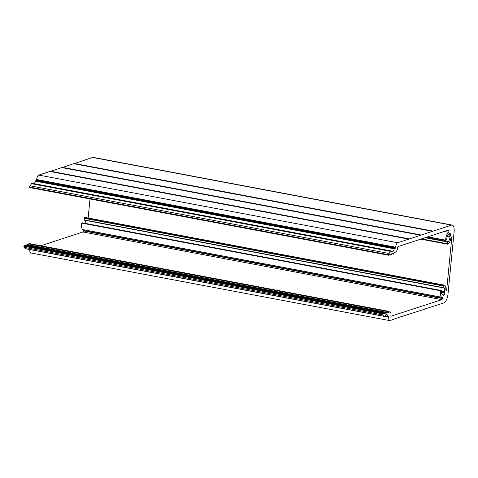 <?xml version="1.0" encoding="UTF-8"?>
<svg xmlns="http://www.w3.org/2000/svg" width="478" height="478" viewBox="0 0 478 478"><rect width="100%" height="100%" fill="white"/><g stroke="black" fill="none" stroke-linecap="round" stroke-linejoin="round"><path stroke-width="0.72" d="M442.025 297.298A6.184 2.486 100.7 0 1 440.543 292.082A6.184 2.486 100.7 0 1 440.728 290.791L440.955 290.427L82.019 222.76L81.78 223.124A6.184 2.486 100.7 0 0 81.595 224.415A6.184 2.486 100.7 0 0 83.082 229.631L442.025 297.298A6.184 2.486 100.7 0 0 442.174 297.31A0.998 0.4 -79.3 0 1 442.198 297.316A0.998 0.4 -79.3 0 1 442.431 298.176L442.395 298.547A0.998 0.4 -79.3 0 1 441.875 299.64L82.933 231.973L40.863 245.764M442.007 294.364L443.112 294.573A3.591 1.44 -79.3 0 1 442.509 294.747A3.591 1.44 -79.3 0 1 441.642 291.723A3.591 1.44 -79.3 0 1 441.732 291.084L440.967 290.427L82.013 222.76M427.362 236.98L445.789 240.452L446.816 239.209A3.591 1.44 -79.3 0 1 446.852 238.582A3.591 1.44 -79.3 0 1 448.997 234.549L449.9 233.079A5.383 2.163 -79.3 0 1 450.629 234.818L450.557 235.29L448.286 234.859M446.524 230.701L449.003 231.167A0.998 0.4 -79.3 0 1 448.549 232.266A6.184 2.486 100.7 0 0 445.753 238.946A6.184 2.486 100.7 0 0 445.687 240.195L445.789 240.452M441.618 292.106L444.922 292.727L444.588 291.502L441.744 290.971M446.028 290.337L446.183 290.367A0.998 0.4 -79.3 0 1 446.105 290.367A0.998 0.4 -79.3 0 1 445.855 289.644A6.184 2.486 100.7 0 0 444.319 285.145L85.371 217.478A6.184 2.486 100.7 0 0 84.355 217.759L84.289 220.173L443.184 287.804M444.588 291.502A3.591 1.44 -79.3 0 0 443.835 287.69A3.591 1.44 -79.3 0 0 443.297 287.822L443.303 285.426A6.184 2.486 100.7 0 1 444.319 285.145M447.33 244.168L420.73 239.155L447.342 244.174L447.826 241.623L425.844 237.476M447.384 236.335L449.947 236.819L450.557 235.29M425.103 308.872L443.835 302.95A7.977 3.203 100.7 0 0 447.994 294.054L454.1 231.794A7.977 3.203 100.7 0 0 452.182 225.066A7.977 3.203 100.7 0 0 451.471 225.12L397.708 242.746A3.991 1.601 100.7 0 0 395.629 247.192L395.276 248.249L36.334 180.582L35.342 181.144A3.991 1.601 -79.3 0 1 34.171 183.66M391.07 316.203L441.875 299.64M391.237 316.239A0.998 0.4 -79.3 0 1 391.147 316.245A0.998 0.4 -79.3 0 1 390.908 315.402L390.95 315.014A3.591 1.44 100.7 0 0 390.084 311.985A3.591 1.44 100.7 0 0 389.767 312.015L388.285 312.487L388.118 311.232L387.12 312.881L386.296 312.726M29.815 249.552L29.815 249.57A3.991 1.601 100.7 0 0 30.771 252.934L389.719 320.601A3.991 1.601 100.7 0 0 390.078 320.571L401.466 316.526M24.253 245.758L23.9 246.23A1.398 0.562 100.7 0 0 24.079 247.311L25.197 248.59A1.996 0.801 100.7 0 0 25.418 248.727L384.366 316.394A1.996 0.801 -79.3 0 1 384.145 316.257L383.027 314.978A1.398 0.562 -79.3 0 1 382.848 313.897L383.105 313.275L383.314 313.932L384.085 312.935L384.336 313.598L385.107 312.6L385.352 313.263L386.11 312.265L386.421 313.096L387.12 312.881M25.209 245.28L24.617 245.692M26.224 244.945L25.639 245.351M27.234 244.611L26.66 245.017M29.242 243.577L28.387 244.82M442.431 298.176L83.489 230.51L83.447 230.88A0.998 0.4 -79.3 0 1 82.933 231.973M83.489 230.51A0.998 0.4 100.7 0 0 83.309 229.673M85.371 220.376A3.591 1.44 -79.3 0 1 85.705 223.453M90.013 198.962L88.149 217.998M391.135 250.95L32.187 183.283A1.996 0.801 100.7 0 0 31.56 183.701L30.108 185.817A1.398 0.562 100.7 0 0 29.696 187.095L29.779 187.603L388.722 255.27L388.644 254.762A1.398 0.562 -79.3 0 1 389.056 253.483L390.508 251.368A1.996 0.801 -79.3 0 1 391.135 250.95A1.996 0.801 -79.3 0 1 391.458 251.249A3.991 1.601 -79.3 0 0 392.109 251.834A3.991 1.601 -79.3 0 0 394.29 248.811L395.276 248.249M36.334 180.582L36.645 179.913L395.587 247.58M49.861 171.477L38.76 175.079A3.991 1.601 100.7 0 0 36.681 179.525L36.645 179.913M61.74 167.581L50.232 171.536M73.618 163.685L62.116 167.641M452.182 225.066L93.24 157.399A7.977 3.203 100.7 0 0 92.523 157.453L73.994 163.745M449.003 231.167L449.033 230.796A0.998 0.4 -79.3 0 0 448.794 229.978A0.998 0.4 -79.3 0 0 448.705 229.984L398.066 246.582A0.998 0.4 -79.3 0 0 397.553 247.694L397.511 248.082A3.591 1.44 100.7 0 1 395.641 252.085L394.201 252.557L393.723 254.033L393.364 254.141L392.994 252.952L392.336 253.167L391.799 254.284L391.44 254.398L391.225 253.722L390.789 254.619L390.424 254.726L390.209 254.057L389.773 254.953L389.403 255.061L389.188 254.392L388.722 255.27M449.947 236.819A3.591 1.44 -79.3 0 1 447.826 241.623M447.348 244.174A6.184 2.486 100.7 0 0 450.921 237.948A0.998 0.4 -79.3 0 1 451.423 236.957L451.453 236.945A0.998 0.4 -79.3 0 1 451.549 236.933A0.998 0.4 -79.3 0 1 451.788 237.775L446.745 289.244A0.998 0.4 -79.3 0 1 446.213 290.355L446.01 290.319M444.922 292.727L444.904 293.187A5.383 2.163 -79.3 0 1 443.775 295.529L443.112 294.573M389.719 320.601A3.991 1.601 100.7 0 1 388.757 317.237L388.656 316.346L387.658 316.418A3.991 1.601 -79.3 0 0 386.678 314.428A3.991 1.601 -79.3 0 0 385.137 315.737A1.996 0.801 -79.3 0 1 384.366 316.394M425.51 308.949L401.556 316.544M440.728 290.791L81.78 223.124M448.549 232.266L444.229 231.448M84.355 217.759L443.303 285.426M447.259 243.738L421.53 238.892M450.025 236.449L447.533 235.983M83.447 230.88L442.395 298.547M425.48 308.931L425.109 308.866M413.237 312.749L413.631 312.845M401.717 316.723L401.353 316.651M388.757 317.237L29.815 249.57M387.658 316.418L385.029 315.922M25.197 248.59L384.145 316.257M383.027 314.978L24.079 247.311M388.232 311.722L389.767 312.015M445.866 289.076L446.745 289.244M451.788 237.775L450.993 237.626M427.822 236.831L445.687 240.195M30.108 185.817L389.056 253.483M390.508 251.368L31.56 183.701M35.342 181.144L394.29 248.811M36.681 179.525L395.629 247.192M397.708 242.746L38.76 175.079M408.738 239.131L49.79 171.465M50.471 171.238L409.419 238.904M420.616 235.236L61.674 167.569M62.349 167.348L421.297 235.015M432.5 231.34L73.552 163.673M74.233 163.452L433.176 231.119M451.471 225.12L92.523 157.453M425.468 308.919L425.115 308.854M401.705 316.711L401.359 316.645M388.799 316.848L384.892 316.113M387.76 316.615L384.915 316.078L387.724 316.597M382.848 313.897L23.9 246.23M443.136 287.595L84.188 219.928M441.696 291.299L444.594 291.849M84.176 218.279L443.118 285.946M425.079 237.727L447.611 241.976M427.457 236.951L445.717 240.392M449.033 230.796L447.247 230.462M29.696 187.095L388.644 254.762M394.47 248.512L35.527 180.845M50.381 171.321L409.329 238.988M62.26 167.425L421.208 235.092M74.144 163.53L433.086 231.197M382.86 313.723L23.918 246.056M29.684 187.268L388.626 254.935M444.904 293.187L441.606 292.566M449.069 234.519L450.629 234.818M29.17 243.565L388.118 311.232M28.847 243.672L387.789 311.339M393.328 254.123L392.02 253.878L393.364 254.141M383.589 313.281L24.641 245.614M28.68 243.917L387.622 311.584M393.269 253.991L392.056 253.764M388.978 254.852L389.313 254.911M383.756 313.042L24.808 245.375M386.248 312.439L387.282 312.636M393.119 253.101L392.755 253.029M388.943 254.965L389.373 255.049M384.085 312.935L25.143 245.262M384.605 312.953L25.663 245.28M27.168 244.599L386.11 312.265M390 254.517L390.329 254.577M384.772 312.708L25.824 245.041M26.846 244.706L385.788 312.373M389.964 254.631L390.389 254.714M385.107 312.6L26.159 244.933M26.678 244.951L385.627 312.618M391.351 254.248L391.016 254.182M388.244 311.638L390.084 311.985M401.347 316.663L401.747 316.735M441.983 294.329L443.178 294.556M84.289 220.173L443.237 287.84M49.826 171.459L408.774 239.125M61.71 167.563L420.652 235.23M73.588 163.673L432.536 231.34M24.163 245.608L383.105 313.275M29.206 243.565L388.154 311.232M388.943 254.977L389.403 255.061M25.179 245.262L384.121 312.929M27.204 244.599L386.146 312.265M389.958 254.643L390.424 254.726M26.194 244.927L385.143 312.594"/></g></svg>

